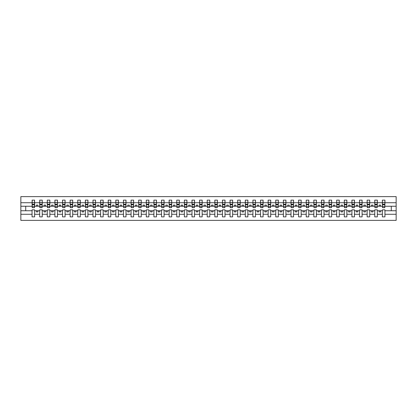 <?xml version="1.0" encoding="UTF-8"?>
<svg xmlns="http://www.w3.org/2000/svg" width="417" height="417" viewBox="0 0 417 417"><rect width="100%" height="100%" fill="white"/><g stroke="black" fill="none" stroke-linecap="round" stroke-linejoin="round"><path stroke-width="0.63" d="M382.379 214.27L377.322 214.27L377.322 209.84L374.763 209.84L374.763 214.27L369.707 214.27L369.707 209.84L367.148 209.84L367.148 214.27L362.092 214.27L362.092 209.84L359.532 209.84L359.532 214.27L354.476 214.27L354.476 209.84L351.917 209.84L351.917 214.27L346.861 214.27L346.861 209.84L344.301 209.84L344.301 214.27L339.245 214.27L339.245 209.84L336.686 209.84L336.686 214.27L331.63 214.27L331.63 209.84L329.07 209.84L329.07 214.27L324.014 214.27L324.014 209.84L321.455 209.84L321.455 214.27L316.399 214.27L316.399 209.84L313.839 209.84L313.839 214.27L308.783 214.27L308.783 209.84L306.224 209.84L306.224 214.27L301.168 214.27L301.168 209.84L298.608 209.84L298.608 214.27L293.552 214.27L293.552 209.84L290.993 209.84L290.993 214.27L285.937 214.27L285.937 209.84L283.378 209.84L283.378 214.27L278.321 214.27L278.321 209.84L275.762 209.84L275.762 214.27L270.706 214.27L270.706 209.84L268.147 209.84L268.147 214.27L263.091 214.27L263.091 209.84L260.531 209.84L260.531 214.27L255.475 214.27L255.475 209.84L252.916 209.84L252.916 214.27L247.86 214.27L247.86 209.84L245.3 209.84L245.3 214.27L240.244 214.27L240.244 209.84L237.685 209.84L237.685 214.27L232.629 214.27L232.629 209.84L230.069 209.84L230.069 214.27L225.013 214.27L225.013 209.84L222.454 209.84L222.454 214.27L217.393 214.27L217.393 209.84L214.838 209.84L214.838 214.27L209.777 214.27L209.777 209.84L207.223 209.84L207.223 214.27L202.162 214.27L202.162 209.84L199.607 209.84L199.607 214.27L194.546 214.27L194.546 209.84L191.987 209.84L191.987 214.27L186.931 214.27L186.931 209.84L184.371 209.84L184.371 214.27L179.315 214.27L179.315 209.84L176.756 209.84L176.756 214.27L171.7 214.27L171.7 209.84L169.14 209.84L169.14 214.27L164.084 214.27L164.084 209.84L161.525 209.84L161.525 214.27L156.469 214.27L156.469 209.84L153.909 209.84L153.909 214.27L148.853 214.27L148.853 209.84L146.294 209.84L146.294 214.27L141.238 214.27L141.238 209.84L138.679 209.84L138.679 214.27L133.622 214.27L133.622 209.84L131.063 209.84L131.063 214.27L126.007 214.27L126.007 209.84L123.448 209.84L123.448 214.27L118.392 214.27L118.392 209.84L115.832 209.84L115.832 214.27L110.776 214.27L110.776 209.84L108.217 209.84L108.217 214.27L103.161 214.27L103.161 209.84L100.601 209.84L100.601 214.27L95.545 214.27L95.545 209.84L92.986 209.84L92.986 214.27L87.93 214.27L87.93 209.84L85.37 209.84L85.37 214.27L80.314 214.27L80.314 209.84L77.755 209.84L77.755 214.27L72.699 214.27L72.699 209.84L70.139 209.84L70.139 214.27L65.083 214.27L65.083 209.84L62.524 209.84L62.524 214.27L57.468 214.27L57.468 209.84L54.908 209.84L54.908 214.27L49.852 214.27L49.852 209.84L47.293 209.84L47.293 214.27L42.237 214.27L42.237 209.84L39.678 209.84L39.678 214.27L34.621 214.27L34.621 209.84L32.062 209.84L32.062 214.27L20.85 214.27L20.85 220.379L396.15 220.379L396.15 214.27L384.938 214.27L384.938 216.876L382.379 216.876L382.379 210.752L379.089 210.752L379.089 211.914L380.612 211.914L380.612 210.752M384.938 214.27L384.938 209.84L382.379 209.84L382.379 210.752M374.763 214.27L374.763 216.876L377.322 216.876L377.322 214.27M367.148 214.27L367.148 216.876L369.707 216.876L369.707 214.27M359.532 214.27L359.532 216.876L362.092 216.876L362.092 214.27M351.917 214.27L351.917 216.876L354.476 216.876L354.476 214.27M344.301 214.27L344.301 216.876L346.861 216.876L346.861 214.27M336.686 214.27L336.686 216.876L339.245 216.876L339.245 214.27M329.07 214.27L329.07 216.876L331.63 216.876L331.63 214.27M321.455 214.27L321.455 216.876L324.014 216.876L324.014 214.27M313.839 214.27L313.839 216.876L316.399 216.876L316.399 214.27M306.224 214.27L306.224 216.876L308.783 216.876L308.783 214.27M298.608 214.27L298.608 216.876L301.168 216.876L301.168 214.27M290.993 214.27L290.993 216.876L293.552 216.876L293.552 214.27M283.378 214.27L283.378 216.876L285.937 216.876L285.937 214.27M275.762 214.27L275.762 216.876L278.321 216.876L278.321 214.27M268.147 214.27L268.147 216.876L270.706 216.876L270.706 214.27M260.531 214.27L260.531 216.876L263.091 216.876L263.091 214.27M252.916 214.27L252.916 216.876L255.475 216.876L255.475 214.27M245.3 214.27L245.3 216.876L247.86 216.876L247.86 214.27M237.685 214.27L237.685 216.876L240.244 216.876L240.244 214.27M230.069 214.27L230.069 216.876L232.629 216.876L232.629 214.27M222.454 214.27L222.454 216.876L225.013 216.876L225.013 214.27M214.838 214.27L214.838 216.876L217.393 216.876L217.393 214.27M207.223 214.27L207.223 216.876L209.777 216.876L209.777 214.27M199.607 214.27L199.607 216.876L202.162 216.876L202.162 214.27M191.987 214.27L191.987 216.876L194.546 216.876L194.546 214.27M184.371 214.27L184.371 216.876L186.931 216.876L186.931 214.27M176.756 214.27L176.756 216.876L179.315 216.876L179.315 214.27M169.14 214.27L169.14 216.876L171.7 216.876L171.7 214.27M161.525 214.27L161.525 216.876L164.084 216.876L164.084 214.27M153.909 214.27L153.909 216.876L156.469 216.876L156.469 214.27M146.294 214.27L146.294 216.876L148.853 216.876L148.853 214.27M138.679 214.27L138.679 216.876L141.238 216.876L141.238 214.27M131.063 214.27L131.063 216.876L133.622 216.876L133.622 214.27M123.448 214.27L123.448 216.876L126.007 216.876L126.007 214.27M115.832 214.27L115.832 216.876L118.392 216.876L118.392 214.27M108.217 214.27L108.217 216.876L110.776 216.876L110.776 214.27M100.601 214.27L100.601 216.876L103.161 216.876L103.161 214.27M92.986 214.27L92.986 216.876L95.545 216.876L95.545 214.27M85.37 214.27L85.37 216.876L87.93 216.876L87.93 214.27M77.755 214.27L77.755 216.876L80.314 216.876L80.314 214.27M70.139 214.27L70.139 216.876L72.699 216.876L72.699 214.27M62.524 214.27L62.524 216.876L65.083 216.876L65.083 214.27M54.908 214.27L54.908 216.876L57.468 216.876L57.468 214.27M47.293 214.27L47.293 216.876L49.852 216.876L49.852 214.27M39.678 214.27L39.678 216.876L42.237 216.876L42.237 214.27M382.504 206.623L384.818 206.623L384.818 207.676L382.504 207.676L382.379 200.124L382.379 202.73L377.322 202.73L377.203 207.16M382.504 207.16L382.379 202.73M374.888 206.623L377.203 206.623L377.203 207.676L374.888 207.676L374.763 200.124L374.763 202.73L369.707 202.73L369.587 207.16M374.888 207.16L374.763 202.73M367.273 206.623L369.587 206.623L369.587 207.676L367.273 207.676L367.148 200.124L367.148 202.73L362.092 202.73L361.972 207.16M367.273 207.16L367.148 202.73M359.657 206.623L361.972 206.623L361.972 207.676L359.657 207.676L359.532 200.124L359.532 202.73L354.476 202.73L354.356 207.16M359.657 207.16L359.532 202.73M352.042 206.623L354.356 206.623L354.356 207.676L352.042 207.676L351.917 200.124L351.917 202.73L346.861 202.73L346.741 207.16M352.042 207.16L351.917 202.73M344.426 206.623L346.741 206.623L346.741 207.676L344.426 207.676L344.301 200.124L344.301 202.73L339.245 202.73L339.125 207.16M344.426 207.16L344.301 202.73M336.811 206.623L339.125 206.623L339.125 207.676L336.811 207.676L336.686 200.124L336.686 202.73L331.63 202.73L331.51 207.16M336.811 207.16L336.686 202.73M329.195 206.623L331.51 206.623L331.51 207.676L329.195 207.676L329.07 200.124L329.07 202.73L324.014 202.73L323.894 207.16M329.195 207.16L329.07 202.73M321.58 206.623L323.894 206.623L323.894 207.676L321.58 207.676L321.455 200.124L321.455 202.73L316.399 202.73L316.279 207.16M321.58 207.16L321.455 202.73M313.959 206.623L316.279 206.623L316.279 207.676L313.959 207.676L313.839 200.124L313.839 202.73L308.783 202.73L308.663 207.16M313.959 207.16L313.839 202.73M306.344 206.623L308.663 206.623L308.663 207.676L306.344 207.676L306.224 200.124L306.224 202.73L301.168 202.73L301.048 207.16M306.344 207.16L306.224 202.73M298.728 206.623L301.048 206.623L301.048 207.676L298.728 207.676L298.608 200.124L298.608 202.73L293.552 202.73L293.432 207.16M298.728 207.16L298.608 202.73M291.113 206.623L293.432 206.623L293.432 207.676L291.113 207.676L290.993 200.124L290.993 202.73L285.937 202.73L285.812 207.16M291.113 207.16L290.993 202.73M283.497 206.623L285.812 206.623L285.812 207.676L283.497 207.676L283.378 200.124L283.378 202.73L278.321 202.73L278.196 207.16M283.497 207.16L283.378 202.73M275.882 206.623L278.196 206.623L278.196 207.676L275.882 207.676L275.762 200.124L275.762 202.73L270.706 202.73L270.581 207.16M275.882 207.16L275.762 202.73M268.267 206.623L270.581 206.623L270.581 207.676L268.267 207.676L268.147 200.124L268.147 202.73L263.091 202.73L262.965 207.16M268.267 207.16L268.147 202.73M260.651 206.623L262.965 206.623L262.965 207.676L260.651 207.676L260.531 200.124L260.531 202.73L255.475 202.73L255.35 207.16M260.651 207.16L260.531 202.73M253.036 206.623L255.35 206.623L255.35 207.676L253.036 207.676L252.916 200.124L252.916 202.73L247.86 202.73L247.734 207.16M253.036 207.16L252.916 202.73M245.42 206.623L247.734 206.623L247.734 207.676L245.42 207.676L245.3 200.124L245.3 202.73L240.244 202.73L240.119 207.16M245.42 207.16L245.3 202.73M237.805 206.623L240.119 206.623L240.119 207.676L237.805 207.676L237.685 200.124L237.685 202.73L232.629 202.73L232.504 207.16M237.805 207.16L237.685 202.73M230.189 206.623L232.504 206.623L232.504 207.676L230.189 207.676L230.069 200.124L230.069 202.73L225.013 202.73L224.888 207.16M230.189 207.16L230.069 202.73M222.574 206.623L224.888 206.623L224.888 207.676L222.574 207.676L222.454 200.124L222.454 202.73L217.393 202.73L217.273 207.16M222.574 207.16L222.454 202.73M214.958 206.623L217.273 206.623L217.273 207.676L214.958 207.676L214.838 200.124L214.838 202.73L209.777 202.73L209.657 207.16M214.958 207.16L214.838 202.73M207.343 206.623L209.657 206.623L209.657 207.676L207.343 207.676L207.223 200.124L207.223 202.73L202.162 202.73L202.042 207.16M207.343 207.16L207.223 202.73M199.727 206.623L202.042 206.623L202.042 207.676L199.727 207.676L199.607 200.124L199.607 202.73L194.546 202.73L194.426 207.16M199.727 207.16L199.607 202.73M192.112 206.623L194.426 206.623L194.426 207.676L192.112 207.676L191.987 200.124L191.987 202.73L186.931 202.73L186.811 207.16M192.112 207.16L191.987 202.73M184.496 206.623L186.811 206.623L186.811 207.676L184.496 207.676L184.371 200.124L184.371 202.73L179.315 202.73L179.195 207.16M184.496 207.16L184.371 202.73M176.881 206.623L179.195 206.623L179.195 207.676L176.881 207.676L176.756 200.124L176.756 202.73L171.7 202.73L171.58 207.16M176.881 207.16L176.756 202.73M169.266 206.623L171.58 206.623L171.58 207.676L169.266 207.676L169.14 200.124L169.14 202.73L164.084 202.73L163.964 207.16M169.266 207.16L169.14 202.73M161.65 206.623L163.964 206.623L163.964 207.676L161.65 207.676L161.525 200.124L161.525 202.73L156.469 202.73L156.349 207.16M161.65 207.16L161.525 202.73M154.035 206.623L156.349 206.623L156.349 207.676L154.035 207.676L153.909 200.124L153.909 202.73L148.853 202.73L148.733 207.16M154.035 207.16L153.909 202.73M146.419 206.623L148.733 206.623L148.733 207.676L146.419 207.676L146.294 200.124L146.294 202.73L141.238 202.73L141.118 207.16M146.419 207.16L146.294 202.73M138.804 206.623L141.118 206.623L141.118 207.676L138.804 207.676L138.679 200.124L138.679 202.73L133.622 202.73L133.503 207.16M138.804 207.16L138.679 202.73M131.188 206.623L133.503 206.623L133.503 207.676L131.188 207.676L131.063 200.124L131.063 202.73L126.007 202.73L125.887 207.16M131.188 207.16L131.063 202.73M123.568 206.623L125.887 206.623L125.887 207.676L123.568 207.676L123.448 200.124L123.448 202.73L118.392 202.73L118.272 207.16M123.568 207.16L123.448 202.73M115.952 206.623L118.272 206.623L118.272 207.676L115.952 207.676L115.832 200.124L115.832 202.73L110.776 202.73L110.656 207.16M115.952 207.16L115.832 202.73M108.337 206.623L110.656 206.623L110.656 207.676L108.337 207.676L108.217 200.124L108.217 202.73L103.161 202.73L103.041 207.16M108.337 207.16L108.217 202.73M100.721 206.623L103.041 206.623L103.041 207.676L100.721 207.676L100.601 200.124L100.601 202.73L95.545 202.73L95.42 207.16M100.721 207.16L100.601 202.73M93.106 206.623L95.42 206.623L95.42 207.676L93.106 207.676L92.986 200.124L92.986 202.73L87.93 202.73L87.805 207.16M93.106 207.16L92.986 202.73M85.49 206.623L87.805 206.623L87.805 207.676L85.49 207.676L85.37 200.124L85.37 202.73L80.314 202.73L80.189 207.16M85.49 207.16L85.37 202.73M77.875 206.623L80.189 206.623L80.189 207.676L77.875 207.676L77.755 200.124L77.755 202.73L72.699 202.73L72.574 207.16M77.875 207.16L77.755 202.73M70.259 206.623L72.574 206.623L72.574 207.676L70.259 207.676L70.139 200.124L70.139 202.73L65.083 202.73L64.958 207.16M70.259 207.16L70.139 202.73M62.644 206.623L64.958 206.623L64.958 207.676L62.644 207.676L62.524 200.124L62.524 202.73L57.468 202.73L57.343 207.16M62.644 207.16L62.524 202.73M55.028 206.623L57.343 206.623L57.343 207.676L55.028 207.676L54.908 200.124L54.908 202.73L49.852 202.73L49.727 207.16M55.028 207.16L54.908 202.73M47.413 206.623L49.727 206.623L49.727 207.676L47.413 207.676L47.293 200.124L47.293 202.73L42.237 202.73L42.112 207.16M47.413 207.16L47.293 202.73M39.797 206.623L42.112 206.623L42.112 207.676L39.797 207.676L39.797 200.124L39.678 202.73L34.621 202.73L34.496 200.124L34.496 207.676L32.182 207.676L32.182 204.815L34.496 204.815M39.797 207.16L39.678 202.73M32.062 214.27L32.062 216.876L34.621 216.876L34.621 214.27M32.182 204.815L32.182 200.124L32.062 202.73L20.85 202.73L20.85 196.621L396.15 196.621L396.15 202.73L384.938 202.73L384.818 207.16M32.182 207.16L32.062 202.73M382.379 200.124L384.938 200.124L384.938 202.73M374.763 200.124L377.322 200.124L377.322 202.73M367.148 200.124L369.707 200.124L369.707 202.73M359.532 200.124L362.092 200.124L362.092 202.73M351.917 200.124L354.476 200.124L354.476 202.73M344.301 200.124L346.861 200.124L346.861 202.73M336.686 200.124L339.245 200.124L339.245 202.73M329.07 200.124L331.63 200.124L331.63 202.73M321.455 200.124L324.014 200.124L324.014 202.73M313.839 200.124L316.399 200.124L316.399 202.73M306.224 200.124L308.783 200.124L308.783 202.73M298.608 200.124L301.168 200.124L301.168 202.73M290.993 200.124L293.552 200.124L293.552 202.73M283.378 200.124L285.937 200.124L285.937 202.73M275.762 200.124L278.321 200.124L278.321 202.73M268.147 200.124L270.706 200.124L270.706 202.73M260.531 200.124L263.091 200.124L263.091 202.73M252.916 200.124L255.475 200.124L255.475 202.73M245.3 200.124L247.86 200.124L247.86 202.73M237.685 200.124L240.244 200.124L240.244 202.73M230.069 200.124L232.629 200.124L232.629 202.73M222.454 200.124L225.013 200.124L225.013 202.73M214.838 200.124L217.393 200.124L217.393 202.73M207.223 200.124L209.777 200.124L209.777 202.73M199.607 200.124L202.162 200.124L202.162 202.73M191.987 200.124L194.546 200.124L194.546 202.73M184.371 200.124L186.931 200.124L186.931 202.73M176.756 200.124L179.315 200.124L179.315 202.73M169.14 200.124L171.7 200.124L171.7 202.73M161.525 200.124L164.084 200.124L164.084 202.73M153.909 200.124L156.469 200.124L156.469 202.73M146.294 200.124L148.853 200.124L148.853 202.73M138.679 200.124L141.238 200.124L141.238 202.73M131.063 200.124L133.622 200.124L133.622 202.73M123.448 200.124L126.007 200.124L126.007 202.73M115.832 200.124L118.392 200.124L118.392 202.73M108.217 200.124L110.776 200.124L110.776 202.73M100.601 200.124L103.161 200.124L103.161 202.73M92.986 200.124L95.545 200.124L95.545 202.73M85.37 200.124L87.93 200.124L87.93 202.73M77.755 200.124L80.314 200.124L80.314 202.73M70.139 200.124L72.699 200.124L72.699 202.73M62.524 200.124L65.083 200.124L65.083 202.73M54.908 200.124L57.468 200.124L57.468 202.73M47.293 200.124L49.852 200.124L49.852 202.73M39.678 200.124L42.237 200.124L42.237 202.73M32.062 200.124L34.621 200.124M379.089 210.752L377.322 210.752M382.379 206.248L380.612 206.248L380.612 205.086L379.089 205.086L379.089 206.248L377.322 206.248M379.089 206.248L380.612 206.248M372.996 211.914L372.996 210.752L371.474 210.752L371.474 211.914L372.996 211.914M371.474 210.752L369.707 210.752M374.763 210.752L372.996 210.752M374.763 206.248L372.996 206.248L372.996 205.086L371.474 205.086L371.474 206.248L369.707 206.248M371.474 206.248L372.996 206.248M365.381 211.914L365.381 210.752L363.859 210.752L363.859 211.914L365.381 211.914M363.859 210.752L362.092 210.752M367.148 210.752L365.381 210.752M367.148 206.248L365.381 206.248L365.381 205.086L363.859 205.086L363.859 206.248L362.092 206.248M363.859 206.248L365.381 206.248M357.765 211.914L357.765 210.752L356.243 210.752L356.243 211.914L357.765 211.914M356.243 210.752L354.476 210.752M359.532 210.752L357.765 210.752M359.532 206.248L357.765 206.248L357.765 205.086L356.243 205.086L356.243 206.248L354.476 206.248M356.243 206.248L357.765 206.248M350.15 211.914L350.15 210.752L348.628 210.752L348.628 211.914L350.15 211.914M348.628 210.752L346.861 210.752M351.917 210.752L350.15 210.752M351.917 206.248L350.15 206.248L350.15 205.086L348.628 205.086L348.628 206.248L346.861 206.248M348.628 206.248L350.15 206.248M342.534 211.914L342.534 210.752L341.012 210.752L341.012 211.914L342.534 211.914M341.012 210.752L339.245 210.752M344.301 210.752L342.534 210.752M344.301 206.248L342.534 206.248L342.534 205.086L341.012 205.086L341.012 206.248L339.245 206.248M341.012 206.248L342.534 206.248M334.919 211.914L334.919 210.752L333.397 210.752L333.397 211.914L334.919 211.914M333.397 210.752L331.63 210.752M336.686 210.752L334.919 210.752M336.686 206.248L334.919 206.248L334.919 205.086L333.397 205.086L333.397 206.248L331.63 206.248M333.397 206.248L334.919 206.248M327.303 211.914L327.303 210.752L325.781 210.752L325.781 211.914L327.303 211.914M325.781 210.752L324.014 210.752M329.07 210.752L327.303 210.752M329.07 206.248L327.303 206.248L327.303 205.086L325.781 205.086L325.781 206.248L324.014 206.248M325.781 206.248L327.303 206.248M319.688 211.914L319.688 210.752L318.166 210.752L318.166 211.914L319.688 211.914M318.166 210.752L316.399 210.752M321.455 210.752L319.688 210.752M321.455 206.248L319.688 206.248L319.688 205.086L318.166 205.086L318.166 206.248L316.399 206.248M318.166 206.248L319.688 206.248M312.072 211.914L312.072 210.752L310.55 210.752L310.55 211.914L312.072 211.914M310.55 210.752L308.783 210.752M313.839 210.752L312.072 210.752M313.839 206.248L312.072 206.248L312.072 205.086L310.55 205.086L310.55 206.248L308.783 206.248M310.55 206.248L312.072 206.248M304.457 211.914L304.457 210.752L302.935 210.752L302.935 211.914L304.457 211.914M302.935 210.752L301.168 210.752M306.224 210.752L304.457 210.752M306.224 206.248L304.457 206.248L304.457 205.086L302.935 205.086L302.935 206.248L301.168 206.248M302.935 206.248L304.457 206.248M296.841 211.914L296.841 210.752L295.319 210.752L295.319 211.914L296.841 211.914M295.319 210.752L293.552 210.752M298.608 210.752L296.841 210.752M298.608 206.248L296.841 206.248L296.841 205.086L295.319 205.086L295.319 206.248L293.552 206.248M295.319 206.248L296.841 206.248M289.226 211.914L289.226 210.752L287.704 210.752L287.704 211.914L289.226 211.914M287.704 210.752L285.937 210.752M290.993 210.752L289.226 210.752M290.993 206.248L289.226 206.248L289.226 205.086L287.704 205.086L287.704 206.248L285.937 206.248M287.704 206.248L289.226 206.248M281.611 211.914L281.611 210.752L280.088 210.752L280.088 211.914L281.611 211.914M280.088 210.752L278.321 210.752M283.378 210.752L281.611 210.752M283.378 206.248L281.611 206.248L281.611 205.086L280.088 205.086L280.088 206.248L278.321 206.248M280.088 206.248L281.611 206.248M273.995 211.914L273.995 210.752L272.473 210.752L272.473 211.914L273.995 211.914M272.473 210.752L270.706 210.752M275.762 210.752L273.995 210.752M275.762 206.248L273.995 206.248L273.995 205.086L272.473 205.086L272.473 206.248L270.706 206.248M272.473 206.248L273.995 206.248M266.38 211.914L266.38 210.752L264.858 210.752L264.858 211.914L266.38 211.914M264.858 210.752L263.091 210.752M268.147 210.752L266.38 210.752M268.147 206.248L266.38 206.248L266.38 205.086L264.858 205.086L264.858 206.248L263.091 206.248M264.858 206.248L266.38 206.248M258.764 211.914L258.764 210.752L257.242 210.752L257.242 211.914L258.764 211.914M257.242 210.752L255.475 210.752M260.531 210.752L258.764 210.752M260.531 206.248L258.764 206.248L258.764 205.086L257.242 205.086L257.242 206.248L255.475 206.248M257.242 206.248L258.764 206.248M251.149 211.914L251.149 210.752L249.627 210.752L249.627 211.914L251.149 211.914M249.627 210.752L247.86 210.752M252.916 210.752L251.149 210.752M252.916 206.248L251.149 206.248L251.149 205.086L249.627 205.086L249.627 206.248L247.86 206.248M249.627 206.248L251.149 206.248M243.533 211.914L243.533 210.752L242.011 210.752L242.011 211.914L243.533 211.914M242.011 210.752L240.244 210.752M245.3 210.752L243.533 210.752M245.3 206.248L243.533 206.248L243.533 205.086L242.011 205.086L242.011 206.248L240.244 206.248M242.011 206.248L243.533 206.248M235.918 211.914L235.918 210.752L234.396 210.752L234.396 211.914L235.918 211.914M234.396 210.752L232.629 210.752M237.685 210.752L235.918 210.752M237.685 206.248L235.918 206.248L235.918 205.086L234.396 205.086L234.396 206.248L232.629 206.248M234.396 206.248L235.918 206.248M228.302 211.914L228.302 210.752L226.775 210.752L226.775 211.914L228.302 211.914M226.775 210.752L225.013 210.752M230.069 210.752L228.302 210.752M230.069 206.248L228.302 206.248L228.302 205.086L226.775 205.086L226.775 206.248L225.013 206.248M226.775 206.248L228.302 206.248M220.687 211.914L220.687 210.752L219.16 210.752L219.16 211.914L220.687 211.914M219.16 210.752L217.393 210.752M222.454 210.752L220.687 210.752M222.454 206.248L220.687 206.248L220.687 205.086L219.16 205.086L219.16 206.248L217.393 206.248M219.16 206.248L220.687 206.248M213.071 211.914L213.071 210.752L211.544 210.752L211.544 211.914L213.071 211.914M211.544 210.752L209.777 210.752M214.838 210.752L213.071 210.752M214.838 206.248L213.071 206.248L213.071 205.086L211.544 205.086L211.544 206.248L209.777 206.248M211.544 206.248L213.071 206.248M205.456 211.914L205.456 210.752L203.929 210.752L203.929 211.914L205.456 211.914M203.929 210.752L202.162 210.752M207.223 210.752L205.456 210.752M207.223 206.248L205.456 206.248L205.456 205.086L203.929 205.086L203.929 206.248L202.162 206.248M203.929 206.248L205.456 206.248M197.84 211.914L197.84 210.752L196.313 210.752L196.313 211.914L197.84 211.914M196.313 210.752L194.546 210.752M199.607 210.752L197.84 210.752M199.607 206.248L197.84 206.248L197.84 205.086L196.313 205.086L196.313 206.248L194.546 206.248M196.313 206.248L197.84 206.248M190.225 211.914L190.225 210.752L188.698 210.752L188.698 211.914L190.225 211.914M188.698 210.752L186.931 210.752M191.987 210.752L190.225 210.752M191.987 206.248L190.225 206.248L190.225 205.086L188.698 205.086L188.698 206.248L186.931 206.248M188.698 206.248L190.225 206.248M182.604 211.914L182.604 210.752L181.082 210.752L181.082 211.914L182.604 211.914M181.082 210.752L179.315 210.752M184.371 210.752L182.604 210.752M184.371 206.248L182.604 206.248L182.604 205.086L181.082 205.086L181.082 206.248L179.315 206.248M181.082 206.248L182.604 206.248M174.989 211.914L174.989 210.752L173.467 210.752L173.467 211.914L174.989 211.914M173.467 210.752L171.7 210.752M176.756 210.752L174.989 210.752M176.756 206.248L174.989 206.248L174.989 205.086L173.467 205.086L173.467 206.248L171.7 206.248M173.467 206.248L174.989 206.248M167.373 211.914L167.373 210.752L165.851 210.752L165.851 211.914L167.373 211.914M165.851 210.752L164.084 210.752M169.14 210.752L167.373 210.752M169.14 206.248L167.373 206.248L167.373 205.086L165.851 205.086L165.851 206.248L164.084 206.248M165.851 206.248L167.373 206.248M159.758 211.914L159.758 210.752L158.236 210.752L158.236 211.914L159.758 211.914M158.236 210.752L156.469 210.752M161.525 210.752L159.758 210.752M161.525 206.248L159.758 206.248L159.758 205.086L158.236 205.086L158.236 206.248L156.469 206.248M158.236 206.248L159.758 206.248M152.142 211.914L152.142 210.752L150.62 210.752L150.62 211.914L152.142 211.914M150.62 210.752L148.853 210.752M153.909 210.752L152.142 210.752M153.909 206.248L152.142 206.248L152.142 205.086L150.62 205.086L150.62 206.248L148.853 206.248M150.62 206.248L152.142 206.248M144.527 211.914L144.527 210.752L143.005 210.752L143.005 211.914L144.527 211.914M143.005 210.752L141.238 210.752M146.294 210.752L144.527 210.752M146.294 206.248L144.527 206.248L144.527 205.086L143.005 205.086L143.005 206.248L141.238 206.248M143.005 206.248L144.527 206.248M136.912 211.914L136.912 210.752L135.389 210.752L135.389 211.914L136.912 211.914M135.389 210.752L133.622 210.752M138.679 210.752L136.912 210.752M138.679 206.248L136.912 206.248L136.912 205.086L135.389 205.086L135.389 206.248L133.622 206.248M135.389 206.248L136.912 206.248M129.296 211.914L129.296 210.752L127.774 210.752L127.774 211.914L129.296 211.914M127.774 210.752L126.007 210.752M131.063 210.752L129.296 210.752M131.063 206.248L129.296 206.248L129.296 205.086L127.774 205.086L127.774 206.248L126.007 206.248M127.774 206.248L129.296 206.248M121.681 211.914L121.681 210.752L120.159 210.752L120.159 211.914L121.681 211.914M120.159 210.752L118.392 210.752M123.448 210.752L121.681 210.752M123.448 206.248L121.681 206.248L121.681 205.086L120.159 205.086L120.159 206.248L118.392 206.248M120.159 206.248L121.681 206.248M114.065 211.914L114.065 210.752L112.543 210.752L112.543 211.914L114.065 211.914M112.543 210.752L110.776 210.752M115.832 210.752L114.065 210.752M115.832 206.248L114.065 206.248L114.065 205.086L112.543 205.086L112.543 206.248L110.776 206.248M112.543 206.248L114.065 206.248M106.45 211.914L106.45 210.752L104.928 210.752L104.928 211.914L106.45 211.914M104.928 210.752L103.161 210.752M108.217 210.752L106.45 210.752M108.217 206.248L106.45 206.248L106.45 205.086L104.928 205.086L104.928 206.248L103.161 206.248M104.928 206.248L106.45 206.248M98.834 211.914L98.834 210.752L97.312 210.752L97.312 211.914L98.834 211.914M97.312 210.752L95.545 210.752M100.601 210.752L98.834 210.752M100.601 206.248L98.834 206.248L98.834 205.086L97.312 205.086L97.312 206.248L95.545 206.248M97.312 206.248L98.834 206.248M91.219 211.914L91.219 210.752L89.697 210.752L89.697 211.914L91.219 211.914M89.697 210.752L87.93 210.752M92.986 210.752L91.219 210.752M92.986 206.248L91.219 206.248L91.219 205.086L89.697 205.086L89.697 206.248L87.93 206.248M89.697 206.248L91.219 206.248M83.603 211.914L83.603 210.752L82.081 210.752L82.081 211.914L83.603 211.914M82.081 210.752L80.314 210.752M85.37 210.752L83.603 210.752M85.37 206.248L83.603 206.248L83.603 205.086L82.081 205.086L82.081 206.248L80.314 206.248M82.081 206.248L83.603 206.248M75.988 211.914L75.988 210.752L74.466 210.752L74.466 211.914L75.988 211.914M74.466 210.752L72.699 210.752M77.755 210.752L75.988 210.752M77.755 206.248L75.988 206.248L75.988 205.086L74.466 205.086L74.466 206.248L72.699 206.248M74.466 206.248L75.988 206.248M68.372 211.914L68.372 210.752L66.85 210.752L66.85 211.914L68.372 211.914M66.85 210.752L65.083 210.752M70.139 210.752L68.372 210.752M70.139 206.248L68.372 206.248L68.372 205.086L66.85 205.086L66.85 206.248L65.083 206.248M66.85 206.248L68.372 206.248M60.757 211.914L60.757 210.752L59.235 210.752L59.235 211.914L60.757 211.914M59.235 210.752L57.468 210.752M62.524 210.752L60.757 210.752M62.524 206.248L60.757 206.248L60.757 205.086L59.235 205.086L59.235 206.248L57.468 206.248M59.235 206.248L60.757 206.248M53.141 211.914L53.141 210.752L51.619 210.752L51.619 211.914L53.141 211.914M51.619 210.752L49.852 210.752M54.908 210.752L53.141 210.752M54.908 206.248L53.141 206.248L53.141 205.086L51.619 205.086L51.619 206.248L49.852 206.248M51.619 206.248L53.141 206.248M45.526 211.914L45.526 210.752L44.004 210.752L44.004 211.914L45.526 211.914M44.004 210.752L42.237 210.752M47.293 210.752L45.526 210.752M47.293 206.248L45.526 206.248L45.526 205.086L44.004 205.086L44.004 206.248L42.237 206.248M44.004 206.248L45.526 206.248M37.911 211.914L37.911 210.752L36.388 210.752L36.388 211.914L37.911 211.914M36.388 210.752L34.621 210.752M39.678 210.752L37.911 210.752M39.678 206.248L37.911 206.248L37.911 205.086L36.388 205.086L36.388 206.248L34.621 206.248L34.621 202.73M36.388 206.248L37.911 206.248M34.621 206.248L34.496 207.16M32.062 210.752L20.85 210.752L20.85 202.73M20.85 214.27L20.85 210.752M32.062 206.248L20.85 206.248M396.15 214.27L396.15 202.73M25.724 210.752L25.724 206.248M396.15 206.248L391.276 206.248L391.276 210.752L384.938 210.752M396.15 210.752L391.276 210.752M391.276 206.248L384.938 206.248M32.182 204.221L34.496 204.221M42.237 200.124L42.112 206.623M39.797 204.815L42.112 204.815M39.797 204.221L42.112 204.221M49.852 200.124L49.727 206.623M47.413 204.815L49.727 204.815M47.413 204.221L49.727 204.221M57.468 200.124L57.343 206.623M55.028 204.815L57.343 204.815M55.028 204.221L57.343 204.221M65.083 200.124L64.958 206.623M62.644 204.815L64.958 204.815M62.644 204.221L64.958 204.221M72.699 200.124L72.574 206.623M70.259 204.815L72.574 204.815M70.259 204.221L72.574 204.221M80.314 200.124L80.189 206.623M77.875 204.815L80.189 204.815M77.875 204.221L80.189 204.221M87.93 200.124L87.805 206.623M85.49 204.815L87.805 204.815M85.49 204.221L87.805 204.221M95.545 200.124L95.42 206.623M93.106 204.815L95.42 204.815M93.106 204.221L95.42 204.221M103.161 200.124L103.041 206.623M100.721 204.815L103.041 204.815M100.721 204.221L103.041 204.221M110.776 200.124L110.656 206.623M108.337 204.815L110.656 204.815M108.337 204.221L110.656 204.221M118.392 200.124L118.272 206.623M115.952 204.815L118.272 204.815M115.952 204.221L118.272 204.221M126.007 200.124L125.887 206.623M123.568 204.815L125.887 204.815M123.568 204.221L125.887 204.221M133.622 200.124L133.503 206.623M131.188 204.815L133.503 204.815M131.188 204.221L133.503 204.221M141.238 200.124L141.118 206.623M138.804 204.815L141.118 204.815M138.804 204.221L141.118 204.221M148.853 200.124L148.733 206.623M146.419 204.815L148.733 204.815M146.419 204.221L148.733 204.221M156.469 200.124L156.349 206.623M154.035 204.815L156.349 204.815M154.035 204.221L156.349 204.221M164.084 200.124L163.964 206.623M161.65 204.815L163.964 204.815M161.65 204.221L163.964 204.221M171.7 200.124L171.58 206.623M169.266 204.815L171.58 204.815M169.266 204.221L171.58 204.221M179.315 200.124L179.195 206.623M176.881 204.815L179.195 204.815M176.881 204.221L179.195 204.221M186.931 200.124L186.811 206.623M184.496 204.815L186.811 204.815M184.496 204.221L186.811 204.221M194.546 200.124L194.426 206.623M192.112 204.815L194.426 204.815M192.112 204.221L194.426 204.221M202.162 200.124L202.042 206.623M199.727 204.815L202.042 204.815M199.727 204.221L202.042 204.221M209.777 200.124L209.657 206.623M207.343 204.815L209.657 204.815M207.343 204.221L209.657 204.221M217.393 200.124L217.273 206.623M214.958 204.815L217.273 204.815M214.958 204.221L217.273 204.221M225.013 200.124L224.888 206.623M222.574 204.815L224.888 204.815M222.574 204.221L224.888 204.221M232.629 200.124L232.504 206.623M230.189 204.815L232.504 204.815M230.189 204.221L232.504 204.221M240.244 200.124L240.119 206.623M237.805 204.815L240.119 204.815M237.805 204.221L240.119 204.221M247.86 200.124L247.734 206.623M245.42 204.815L247.734 204.815M245.42 204.221L247.734 204.221M255.475 200.124L255.35 206.623M253.036 204.815L255.35 204.815M253.036 204.221L255.35 204.221M263.091 200.124L262.965 206.623M260.651 204.815L262.965 204.815M260.651 204.221L262.965 204.221M270.706 200.124L270.581 206.623M268.267 204.815L270.581 204.815M268.267 204.221L270.581 204.221M278.321 200.124L278.196 206.623M275.882 204.815L278.196 204.815M275.882 204.221L278.196 204.221M285.937 200.124L285.812 206.623M283.497 204.815L285.812 204.815M283.497 204.221L285.812 204.221M293.552 200.124L293.432 206.623M291.113 204.815L293.432 204.815M291.113 204.221L293.432 204.221M301.168 200.124L301.048 206.623M298.728 204.815L301.048 204.815M298.728 204.221L301.048 204.221M308.783 200.124L308.663 206.623M306.344 204.815L308.663 204.815M306.344 204.221L308.663 204.221M316.399 200.124L316.279 206.623M313.959 204.815L316.279 204.815M313.959 204.221L316.279 204.221M324.014 200.124L323.894 206.623M321.58 204.815L323.894 204.815M321.58 204.221L323.894 204.221M331.63 200.124L331.51 206.623M329.195 204.815L331.51 204.815M329.195 204.221L331.51 204.221M339.245 200.124L339.125 206.623M336.811 204.815L339.125 204.815M336.811 204.221L339.125 204.221M346.861 200.124L346.741 206.623M344.426 204.815L346.741 204.815M344.426 204.221L346.741 204.221M354.476 200.124L354.356 206.623M352.042 204.815L354.356 204.815M352.042 204.221L354.356 204.221M362.092 200.124L361.972 206.623M359.657 204.815L361.972 204.815M359.657 204.221L361.972 204.221M369.707 200.124L369.587 206.623M367.273 204.815L369.587 204.815M367.273 204.221L369.587 204.221M377.322 200.124L377.203 206.623M374.888 204.815L377.203 204.815M374.888 204.221L377.203 204.221M384.938 200.124L384.818 206.623M382.504 204.815L384.818 204.815M382.504 204.221L384.818 204.221M32.182 206.623L34.496 206.623M32.182 202.62L34.496 202.62M39.797 202.62L42.112 202.62M47.413 202.62L49.727 202.62M55.028 202.62L57.343 202.62M62.644 202.62L64.958 202.62M70.259 202.62L72.574 202.62M77.875 202.62L80.189 202.62M85.49 202.62L87.805 202.62M93.106 202.62L95.42 202.62M100.721 202.62L103.041 202.62M108.337 202.62L110.656 202.62M115.952 202.62L118.272 202.62M123.568 202.62L125.887 202.62M131.188 202.62L133.503 202.62M138.804 202.62L141.118 202.62M146.419 202.62L148.733 202.62M154.035 202.62L156.349 202.62M161.65 202.62L163.964 202.62M169.266 202.62L171.58 202.62M176.881 202.62L179.195 202.62M184.496 202.62L186.811 202.62M192.112 202.62L194.426 202.62M199.727 202.62L202.042 202.62M207.343 202.62L209.657 202.62M214.958 202.62L217.273 202.62M222.574 202.62L224.888 202.62M230.189 202.62L232.504 202.62M237.805 202.62L240.119 202.62M245.42 202.62L247.734 202.62M253.036 202.62L255.35 202.62M260.651 202.62L262.965 202.62M268.267 202.62L270.581 202.62M275.882 202.62L278.196 202.62M283.497 202.62L285.812 202.62M291.113 202.62L293.432 202.62M298.728 202.62L301.048 202.62M306.344 202.62L308.663 202.62M313.959 202.62L316.279 202.62M321.58 202.62L323.894 202.62M329.195 202.62L331.51 202.62M336.811 202.62L339.125 202.62M344.426 202.62L346.741 202.62M352.042 202.62L354.356 202.62M359.657 202.62L361.972 202.62M367.273 202.62L369.587 202.62M374.888 202.62L377.203 202.62M382.504 202.62L384.818 202.62"/></g></svg>
